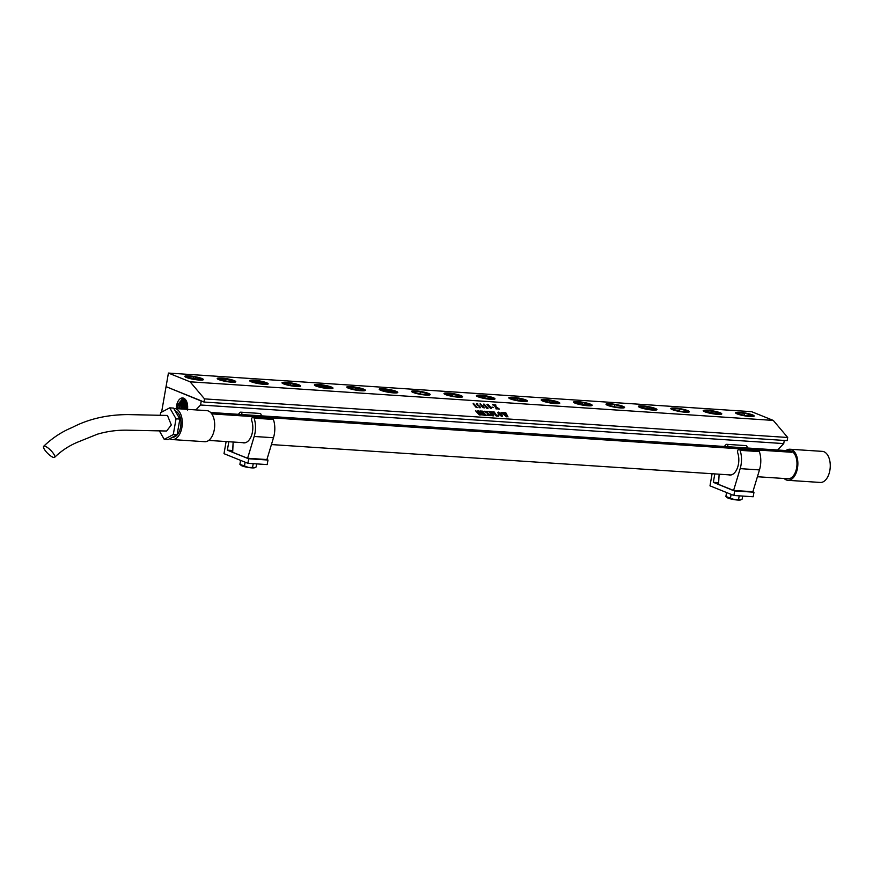 <?xml version="1.0" encoding="UTF-8"?>
<svg xmlns="http://www.w3.org/2000/svg" width="873" height="873" viewBox="0 0 873 873"><rect width="100%" height="100%" fill="white"/><g stroke="black" fill="none" stroke-linecap="round" stroke-linejoin="round"><path stroke-width="1.31" d="M499.542 412.787L498.145 412.689L499.105 414.195L501.822 416.268L499.542 412.787M498.472 412.329L500.775 415.821L502.171 415.854M497.708 412.58L499.923 412.798L501.691 414.38L502.575 415.941L502.008 416.508M498.33 412.089L501.691 414.369L502.586 415.93L502.008 416.486L498.581 414.173L497.719 412.569L498.33 412.089L497.719 412.569M502.586 415.93L502.008 416.486M201.281 400.849L166.056 386.641L168.424 373.066L190.096 381.807L773.282 420.415L787.708 437.482L787.151 440.636L203.976 402.038L166.568 386.848L201.248 401.045L200.561 404.996L195.868 409.906M190.096 381.807L204.522 398.885L787.708 437.482M475.578 410.779L480.968 414.009L477.847 410.823L478.961 410.899L482.125 415.144L477.073 411.609L480.325 414.97L479.222 414.893L475.578 410.779M478.939 411.019L482.114 415.166M482.212 411.336L481.339 411.27L482.747 412.94L483.522 412.416L484.755 413.878L482.944 413.169L484.417 414.893L485.661 415.057L485.639 414.315L486.25 415.352L483.795 415.199L480.237 410.987L482.212 411.336M481.339 411.27L482.747 412.951L483.718 412.896M482.944 413.169L484.559 415.013L485.726 414.882M487.472 411.641L487.756 413.256L491.183 415.679L489.808 415.592L487.865 413.715L488.924 415.537L487.789 415.461L487.581 413.486L484.297 411.248L485.77 411.347L487.45 413.027L486.414 411.39L487.549 411.467L487.745 413.267L491.172 415.701M484.297 411.27L485.77 411.369L487.44 413.038M490.681 411.892L493.802 415.854L492.427 415.766L488.869 411.554L490.681 411.892M491.368 413.496L492.143 413.442M498.167 415.592L498.712 416.181L496.246 416.017L492.688 411.805L494.129 411.903L496.857 415.69L498.167 415.592L496.846 415.701L493.9 412.1M504.79 412.613L505.849 412.787L507.999 416.89L504.9 414.14L506.373 416.781L501.298 412.383L502.488 412.46L505.631 415.712L502.815 412.482L504.059 412.558L507.169 415.821L504.79 412.613L505.827 412.787M505.685 412.853L507.999 416.901M502.521 412.569L505.631 415.734M504.07 412.678L507.158 415.832M473.09 403.839L473.395 403.304L477.433 407.626L476.232 407.549L473.09 403.839M476.527 403.588L477.673 403.664L477.247 404.668L479.899 406.36L480.39 407.735L479.452 407.713L479.004 407.265L479.975 407.56L479.866 406.665L477.302 405.181L476.527 403.588L477.924 404.177M480.456 407.451L476.964 404.134M479.081 407.222L480.215 407.331M482.551 407.364L479.975 403.926L483.085 405.978L484.199 407.931L482.551 407.364M480.248 403.752L484.188 407.942M483.653 404.548L483.969 404.003L488.007 408.324L486.807 408.248L483.653 404.548M488.869 406.96L486.894 404.472L488.138 404.537L490.997 407.582L490.975 408.597L488.869 406.96M487.276 404.232L491.379 408.335M492.427 407.495L493.638 407.571L492.427 407.495M495.668 405.028L495.951 406.654L499.378 409.077L498.003 408.99L496.071 407.113L497.119 408.924L495.984 408.859L495.777 406.883L492.492 404.646L493.965 404.745L495.646 406.414L494.609 404.788L495.744 404.865L495.94 406.665L499.367 409.088M492.492 404.657L493.965 404.756L495.635 406.436M204.522 398.885L203.976 402.038M161.603 412.132L166.012 386.848M187.553 410.037L187.662 406.916A9.876 5.642 -86.2 0 0 187.553 405.116A9.876 5.642 -86.2 0 0 182.773 397.968A9.876 5.642 -86.2 0 0 176.335 408.608M187.531 409.983L187.662 406.916M183.177 398.044L176.935 405.629L176.553 408.629M183.625 398.175L177.885 405.749L177.514 408.695M184.279 398.503L179.292 405.803L178.921 408.782M184.705 398.819L180.242 405.923L179.882 408.848M185.338 399.419L181.66 405.978L181.289 408.935M185.753 399.943L182.61 406.098L182.25 409.001M186.353 400.925L184.017 406.152L183.646 409.099M186.746 401.798L184.618 409.164M187.28 403.533L186.014 409.251M187.586 405.421L186.975 409.317M784.281 440.45L783.736 443.593L777.614 450.01M168.424 373.066L751.598 411.674L773.282 420.415M200.561 404.996L783.736 443.593M186.386 377.452A9.428 1.43 9.9 0 0 195.999 379.7A9.428 1.43 9.9 0 0 203.245 379.777A9.428 1.43 9.9 0 0 201.827 378.478A9.428 1.43 9.9 0 0 190.849 376.056A9.428 1.43 9.9 0 0 184.89 376.579A9.428 1.43 9.9 0 0 186.386 377.452M218.774 379.591A9.428 1.43 9.9 0 0 228.388 381.85A9.428 1.43 9.9 0 0 235.645 381.927A9.428 1.43 9.9 0 0 234.226 380.617A9.428 1.43 9.9 0 0 223.237 378.195A9.428 1.43 9.9 0 0 217.29 378.718A9.428 1.43 9.9 0 0 218.774 379.591M251.173 381.741A9.428 1.43 9.9 0 0 260.787 383.989A9.428 1.43 9.9 0 0 268.044 384.065A9.428 1.43 9.9 0 0 266.625 382.767A9.428 1.43 9.9 0 0 255.636 380.344A9.428 1.43 9.9 0 0 249.689 380.868A9.428 1.43 9.9 0 0 251.173 381.741M299.024 384.906A9.428 1.43 9.9 0 0 288.035 382.483A9.428 1.43 9.9 0 0 282.077 383.007A9.428 1.43 9.9 0 0 283.572 383.88A9.428 1.43 9.9 0 0 293.186 386.139A9.428 1.43 9.9 0 0 300.443 386.215A9.428 1.43 9.9 0 0 299.024 384.906M331.424 387.055A9.428 1.43 9.9 0 0 320.435 384.633A9.428 1.43 9.9 0 0 314.476 385.157A9.428 1.43 9.9 0 0 315.971 386.03A9.428 1.43 9.9 0 0 325.585 388.278A9.428 1.43 9.9 0 0 332.842 388.354A9.428 1.43 9.9 0 0 331.424 387.055M363.823 389.194A9.428 1.43 9.9 0 0 352.834 386.772A9.428 1.43 9.9 0 0 346.876 387.296A9.428 1.43 9.9 0 0 348.371 388.179A9.428 1.43 9.9 0 0 357.985 390.427A9.428 1.43 9.9 0 0 365.241 390.504A9.428 1.43 9.9 0 0 363.823 389.194M396.222 391.344A9.428 1.43 9.9 0 0 385.233 388.921A9.428 1.43 9.9 0 0 379.275 389.445A9.428 1.43 9.9 0 0 380.77 390.318A9.428 1.43 9.9 0 0 390.384 392.566A9.428 1.43 9.9 0 0 397.641 392.643A9.428 1.43 9.9 0 0 396.222 391.344M428.621 393.483A9.428 1.43 9.9 0 0 417.632 391.06A9.428 1.43 9.9 0 0 411.674 391.584A9.428 1.43 9.9 0 0 413.169 392.468A9.428 1.43 9.9 0 0 422.783 394.716A9.428 1.43 9.9 0 0 430.04 394.792A9.428 1.43 9.9 0 0 428.621 393.483M461.02 395.633A9.428 1.43 9.9 0 0 450.031 393.21A9.428 1.43 9.9 0 0 444.073 393.734A9.428 1.43 9.9 0 0 445.568 394.607A9.428 1.43 9.9 0 0 455.182 396.855A9.428 1.43 9.9 0 0 462.439 396.931A9.428 1.43 9.9 0 0 461.02 395.633M493.42 397.772A9.428 1.43 9.9 0 0 482.431 395.349A9.428 1.43 9.9 0 0 476.472 395.873A9.428 1.43 9.9 0 0 477.968 396.757A9.428 1.43 9.9 0 0 487.581 399.005A9.428 1.43 9.9 0 0 494.838 399.081A9.428 1.43 9.9 0 0 493.42 397.772M525.819 399.921A9.428 1.43 9.9 0 0 514.83 397.499A9.428 1.43 9.9 0 0 508.872 398.023A9.428 1.43 9.9 0 0 510.367 398.896A9.428 1.43 9.9 0 0 519.981 401.144A9.428 1.43 9.9 0 0 527.237 401.22A9.428 1.43 9.9 0 0 525.819 399.921M558.218 402.06A9.428 1.43 9.9 0 0 547.229 399.638A9.428 1.43 9.9 0 0 541.271 400.161A9.428 1.43 9.9 0 0 542.766 401.045A9.428 1.43 9.9 0 0 552.38 403.293A9.428 1.43 9.9 0 0 559.637 403.37A9.428 1.43 9.9 0 0 558.218 402.06M590.617 404.21A9.428 1.43 9.9 0 0 579.628 401.787A9.428 1.43 9.9 0 0 573.67 402.311A9.428 1.43 9.9 0 0 575.165 403.184A9.428 1.43 9.9 0 0 584.779 405.432A9.428 1.43 9.9 0 0 592.036 405.519A9.428 1.43 9.9 0 0 590.617 404.21M623.016 406.349A9.428 1.43 9.9 0 0 612.028 403.926A9.428 1.43 9.9 0 0 606.069 404.45A9.428 1.43 9.9 0 0 607.564 405.334A9.428 1.43 9.9 0 0 617.178 407.582A9.428 1.43 9.9 0 0 624.435 407.658A9.428 1.43 9.9 0 0 623.016 406.349M655.416 408.499A9.428 1.43 9.9 0 0 644.427 406.076A9.428 1.43 9.9 0 0 638.469 406.6A9.428 1.43 9.9 0 0 639.964 407.473A9.428 1.43 9.9 0 0 649.577 409.721A9.428 1.43 9.9 0 0 656.834 409.808A9.428 1.43 9.9 0 0 655.416 408.499M687.815 410.637A9.428 1.43 9.9 0 0 676.826 408.215A9.428 1.43 9.9 0 0 670.868 408.739A9.428 1.43 9.9 0 0 672.363 409.623A9.428 1.43 9.9 0 0 681.977 411.87A9.428 1.43 9.9 0 0 689.234 411.947A9.428 1.43 9.9 0 0 687.815 410.637M720.214 412.787A9.428 1.43 9.9 0 0 709.225 410.365A9.428 1.43 9.9 0 0 703.267 410.888A9.428 1.43 9.9 0 0 704.762 411.761A9.428 1.43 9.9 0 0 714.376 414.009A9.428 1.43 9.9 0 0 721.633 414.097A9.428 1.43 9.9 0 0 720.214 412.787M752.613 414.926A9.428 1.43 9.9 0 0 741.624 412.503A9.428 1.43 9.9 0 0 735.666 413.027A9.428 1.43 9.9 0 0 737.161 413.911A9.428 1.43 9.9 0 0 746.775 416.159A9.428 1.43 9.9 0 0 754.032 416.235A9.428 1.43 9.9 0 0 752.613 414.926M751.249 415.995L750.78 414.806L744.418 413.235L738.525 412.853L738.995 414.031L745.356 415.603L751.249 415.995M750.78 414.806L750.584 415.952M744.418 413.235L744.058 415.286M718.85 413.846L718.381 412.667L712.019 411.096L706.126 410.703L706.595 411.881L718.85 413.846M718.381 412.667L718.184 413.802M712.019 411.096L711.659 413.136M686.451 411.707L685.982 410.517L679.62 408.946L673.727 408.564L674.196 409.743L680.558 411.314L686.451 411.707M685.982 410.517L685.785 411.663M679.62 408.946L679.259 410.997M654.052 409.557L653.582 408.378L647.22 406.807L641.328 406.414L641.797 407.593L654.052 409.557M653.582 408.378L653.386 409.513M647.22 406.807L646.86 408.848M621.652 407.418L621.183 406.229L614.821 404.657L608.928 404.275L609.398 405.454L615.76 407.025L621.652 407.418M621.183 406.229L620.987 407.364M614.821 404.657L614.461 406.709M589.253 405.268L588.784 404.09L582.422 402.518L576.529 402.126L576.998 403.304L589.253 405.268M588.784 404.09L588.588 405.225M582.422 402.518L582.062 404.559M556.854 403.119L556.385 401.94L544.13 399.976L544.599 401.165L550.961 402.737L556.854 403.119M556.385 401.94L556.188 403.075M550.023 400.369L549.663 402.409M524.455 400.98L523.986 399.801L511.731 397.837L512.2 399.016L518.562 400.587L524.455 400.98M523.986 399.801L523.789 400.936M517.624 398.23L517.263 400.271M492.056 398.83L491.586 397.651L479.332 395.687L479.801 396.877L486.163 398.448L492.056 398.83M491.586 397.651L491.39 398.786M485.224 396.08L484.864 398.121M459.656 396.691L459.187 395.513L446.932 393.548L447.402 394.727L453.764 396.298L459.656 396.691M459.187 395.513L458.991 396.648M452.825 393.941L452.465 395.982M427.257 394.541L426.788 393.363L420.426 391.791L414.533 391.399L415.002 392.588L421.364 394.159L427.257 394.541M426.788 393.363L426.591 394.498M420.426 391.791L420.077 393.832M394.858 392.403L394.389 391.224L382.134 389.26L382.603 390.438L394.858 392.403M394.389 391.224L394.192 392.359M388.027 389.653L387.677 391.693M362.459 390.253L361.989 389.074L349.735 387.11L350.204 388.299L356.566 389.871L362.459 390.253M361.989 389.074L361.793 390.209M355.627 387.503L355.278 389.544M330.059 388.114L329.59 386.935L317.336 384.971L317.805 386.15L330.059 388.114M329.59 386.935L329.394 388.07M323.228 385.364L322.879 387.405M297.66 385.964L297.191 384.786L284.936 382.821L285.406 384.011L291.768 385.582L297.66 385.964M297.191 384.786L296.995 385.921M290.829 383.214L290.48 385.255M265.261 383.825L264.792 382.647L252.537 380.683L253.006 381.861L265.261 383.825M264.792 382.647L264.595 383.782M258.43 381.075L258.081 383.116M232.862 381.676L232.393 380.497L220.138 378.533L220.607 379.722L226.969 381.294L232.862 381.676M232.393 380.497L232.196 381.632M226.031 378.926L225.681 380.966M200.463 379.537L199.993 378.347L193.631 376.776L187.739 376.394L188.208 377.572L200.463 379.537M199.993 378.347L199.797 379.493M193.631 376.776L193.282 378.827M483.424 412.416L484.755 413.889M485.541 414.326L486.25 415.373M480.237 410.997L482.693 411.161L483.511 412.089M504.9 414.14L506.449 416.803M501.298 412.394L502.575 412.58M502.815 412.493L504.147 412.689M487.865 413.715L488.913 415.548M486.414 411.401L487.636 411.598M497.926 415.046L498.701 416.181M492.678 411.816L494.216 412.034M489.971 411.849L491.368 413.518M491.87 413.005L493.169 414.435M491.586 413.758L493.791 415.864M488.869 411.565L491.237 411.729L492.056 412.656M475.501 410.681L480.958 414.031M477.837 410.834L479.048 411.03M477.073 411.609L480.325 414.981M496.071 407.113L497.119 408.946M494.609 404.799L495.831 404.996M483.893 403.992L487.996 408.335M473.319 403.293L477.422 407.636M492.034 407.036L493.616 407.571M480.412 403.959L483.893 407.8M487.44 404.395L488.935 406.076M489.044 406.512L491.117 408.269M753.181 496.759L753.977 492.208L753.104 491.859L733.8 490.582L753.977 492.208L733.8 490.582L734.673 490.932L733.887 495.482L734.673 490.932L753.977 492.208L753.181 496.759L733.887 495.482L709.989 485.846L733.887 495.482L753.181 496.759M752.864 491.805L733.571 490.44L752.875 491.717L759.477 469.914A18.846 10.76 -86.2 0 0 759.368 451.614A2.335 1.331 -86.2 0 0 758.364 450.588A2.335 1.331 -86.2 0 1 759.368 451.614L740.075 450.337A2.335 1.331 -86.2 0 0 739.06 449.311A2.335 1.331 -86.2 0 0 737.794 450.512A2.335 1.331 -86.2 0 0 737.75 452.956A14.175 8.097 93.8 0 1 737.478 467.775A14.175 8.097 93.8 0 1 729.752 475.054A14.175 8.097 93.8 0 1 728.573 474.825A14.175 8.097 93.8 0 0 729.752 475.054A14.175 8.097 93.8 0 0 737.478 467.775A14.175 8.097 93.8 0 0 737.75 452.956A2.335 1.331 -86.2 0 1 737.794 450.512A2.335 1.331 -86.2 0 1 739.06 449.311L758.364 450.588L739.06 449.311A2.335 1.331 -86.2 0 1 740.075 450.337A18.846 10.76 -86.2 0 1 740.173 468.637A18.846 10.76 -86.2 0 0 740.075 450.337L759.368 451.614A18.846 10.76 -86.2 0 1 759.477 469.914L740.173 468.637L733.582 490.44L718.555 484.384L733.571 490.44L752.875 491.717L759.477 469.914L740.173 468.637L733.582 490.44L713.339 482.322L714.812 473.908L713.339 482.322L718.643 482.682L713.339 482.322L733.778 490.724L752.864 491.805M727.907 446.725A2.335 1.331 -86.2 0 0 726.729 444.335A2.335 1.331 -86.2 0 0 725.987 444.652A18.846 10.76 -86.2 0 0 724.404 446.485A18.846 10.76 -86.2 0 1 725.987 444.652A2.335 1.331 -86.2 0 1 726.729 444.335L746.022 445.612A2.335 1.331 -86.2 0 1 747.201 448.002A2.335 1.331 -86.2 0 0 746.022 445.612L726.729 444.335A2.335 1.331 -86.2 0 1 727.907 446.725M719.134 474.203L718.534 484.471L719.134 474.203M718.534 484.471L733.56 490.528L718.534 484.471M739.213 495.831L738.547 499.629L734.531 499.629L725.878 496.508L726.652 497.206L725.878 496.508L726.565 492.536L725.878 496.508L730.406 498.33L731.105 494.358L730.406 498.33L734.531 499.629L740.762 499.869L738.547 499.629L739.213 495.831M734.52 499.672A7.071 1.069 -170.1 0 1 727.133 497.588A7.071 1.069 -170.1 0 0 734.52 499.672A7.071 1.069 -170.1 0 0 740.555 499.934A7.071 1.069 -170.1 0 1 734.52 499.672M742.148 499.105L740.555 499.934L742.148 499.105L742.672 496.06L742.148 499.105M712.095 473.733L709.989 485.846L712.095 473.733M267.193 464.589L267.989 460.038L267.116 459.689L247.812 458.412L267.989 460.038L247.812 458.412L248.696 458.762L247.899 463.312L248.696 458.762L267.989 460.038L267.193 464.589L247.899 463.312L224.001 453.676L247.899 463.312L267.193 464.589M266.876 459.635L247.594 458.27L266.898 459.547L247.626 458.292L254.185 436.467A18.846 10.76 -86.2 0 0 254.087 418.167A2.335 1.331 -86.2 0 0 253.083 417.141A2.335 1.331 -86.2 0 0 251.806 418.342A2.335 1.331 -86.2 0 0 251.762 420.786A14.175 8.097 93.8 0 1 251.489 435.605A14.175 8.097 93.8 0 1 243.763 442.884A14.175 8.097 93.8 0 1 242.585 442.655A14.175 8.097 93.8 0 0 243.763 442.884A14.175 8.097 93.8 0 0 251.489 435.605A14.175 8.097 93.8 0 0 251.762 420.786A2.335 1.331 -86.2 0 1 251.806 418.342A2.335 1.331 -86.2 0 1 253.083 417.141L272.376 418.418A2.335 1.331 -86.2 0 1 273.391 419.444A2.335 1.331 -86.2 0 0 272.376 418.418L253.083 417.141A2.335 1.331 -86.2 0 1 254.087 418.167A18.846 10.76 -86.2 0 1 254.185 436.467L247.594 458.27L232.556 452.258L247.594 458.27L266.898 459.547L273.489 437.744A18.846 10.76 -86.2 0 0 273.391 419.444L254.087 418.167L273.391 419.444A18.846 10.76 -86.2 0 1 273.489 437.744L254.185 436.467L273.489 437.744L266.876 459.635M247.572 458.358L227.351 450.162L228.824 441.738L227.351 450.162L232.665 450.512L227.351 450.162L232.687 452.269L233.156 442.033L232.556 452.301L247.572 458.358M241.919 414.555A2.335 1.331 -86.2 0 0 240.741 412.165A2.335 1.331 -86.2 0 0 239.999 412.482A18.846 10.76 -86.2 0 0 238.427 414.326A18.846 10.76 -86.2 0 1 239.999 412.482A2.335 1.331 -86.2 0 1 240.741 412.165L260.034 413.453A2.335 1.331 -86.2 0 1 261.223 415.832A2.335 1.331 -86.2 0 0 260.034 413.453L240.741 412.165A2.335 1.331 -86.2 0 1 241.919 414.555M253.225 463.661L252.559 467.47L248.554 467.459L239.889 464.338L240.675 465.036L239.889 464.338L240.588 460.366L239.889 464.338L244.429 466.16L245.117 462.188L244.429 466.16L248.554 467.459L254.774 467.699L252.559 467.47L253.225 463.661M248.532 467.502A7.071 1.069 -170.1 0 1 241.144 465.418A7.071 1.069 -170.1 0 0 248.532 467.502A7.071 1.069 -170.1 0 0 254.578 467.764A7.071 1.069 -170.1 0 1 248.532 467.502M256.16 466.935L254.578 467.764L256.16 466.935L256.695 463.89L256.16 466.935M226.118 441.563L224.001 453.676L226.118 441.563M44.883 450.086A7.792 2.15 45.1 0 1 43.65 446.289A7.792 2.15 45.1 0 1 47.862 447.827A7.792 2.15 45.1 0 1 53.417 453.524A7.792 2.15 45.1 0 1 54.65 457.321A7.792 2.15 45.1 0 1 50.438 455.771A7.792 2.15 45.1 0 1 44.883 450.086M43.65 446.289C52.413 437.93 61.928 431.666 72.197 427.497C88.544 418.931 107.27 414.62 128.386 414.588L167.463 415.461L171.304 424.955L166.623 431.022L127.185 430.182C116.993 430.007 107.063 431.349 97.394 434.197L77.479 442.218C68.967 445.787 61.35 450.817 54.65 457.321M159.312 430.804L164.233 439.359L173.28 434.579L176.04 418.822L169.733 407.844L160.676 412.623L160.217 415.242M173.28 434.579L177.11 434.83L168.053 439.61L164.233 439.359M177.11 434.83L179.86 419.073L176.04 418.822M179.86 419.073L173.552 408.095L169.733 407.844M175.222 410.997A13.237 7.562 93.8 0 1 178.812 414.118A13.237 7.562 93.8 0 1 180.187 428.872A13.237 7.562 93.8 0 1 172.559 437.242M173.782 408.477A15.572 8.894 93.8 0 1 174.382 408.488A15.572 8.894 93.8 0 1 179.773 412.362A15.572 8.894 93.8 0 1 181.377 429.8A15.572 8.894 93.8 0 1 172.33 439.566A15.572 8.894 93.8 0 1 169.766 438.704M174.382 408.488L206.781 410.626A15.572 8.894 93.8 0 1 212.172 414.511A15.572 8.894 93.8 0 1 213.776 431.939A15.572 8.894 93.8 0 1 204.729 441.705L172.33 439.566M788.232 452.039L788.003 450.697A14.012 8.01 93.8 0 1 788.581 450.697A14.012 8.01 93.8 0 1 790.043 451.035A14.012 8.01 93.8 0 1 791.931 452.279L211.768 413.878M210.589 412.482L788.003 450.697M788.581 450.697L789.858 450.784A14.012 8.01 93.8 0 1 794.714 454.276A14.012 8.01 93.8 0 1 796.154 469.969A14.012 8.01 93.8 0 1 788.013 478.753L757.415 476.734M785.951 450.566A15.572 8.894 93.8 0 1 789.967 449.235A15.572 8.894 93.8 0 1 795.347 453.109A15.572 8.894 93.8 0 1 796.951 470.547A15.572 8.894 93.8 0 1 787.904 480.314A15.572 8.894 93.8 0 1 784.14 478.502M789.967 449.235L822.366 451.374A15.572 8.894 93.8 0 1 827.746 455.259A15.572 8.894 93.8 0 1 829.35 472.686A15.572 8.894 93.8 0 1 820.304 482.453L787.904 480.314M177.885 405.749L176.881 405.476M180.242 405.923L179.249 405.65M182.61 406.098L181.606 405.825M184.967 406.272L183.974 405.989M187.335 406.447L186.331 406.163M738.056 413.966A8.337 1.266 9.9 0 0 749.46 416.257A8.337 1.266 9.9 0 0 751.718 414.871A8.337 1.266 9.9 0 0 740.315 412.58A8.337 1.266 9.9 0 0 738.056 413.966M753.355 416.214L751.784 414.882C742.29 411.598 733.091 412.711 736.31 413.235A8.654 1.31 9.9 0 0 736.594 413.66M705.657 411.827A8.337 1.266 9.9 0 0 717.06 414.118A8.337 1.266 9.9 0 0 719.319 412.733A8.337 1.266 9.9 0 0 707.916 410.43A8.337 1.266 9.9 0 0 705.657 411.827M720.956 414.064L719.385 412.743C709.891 409.459 700.692 410.561 703.911 411.096A8.654 1.31 9.9 0 0 704.195 411.51M673.258 409.677A8.337 1.266 9.9 0 0 684.661 411.969A8.337 1.266 9.9 0 0 686.92 410.583A8.337 1.266 9.9 0 0 675.516 408.291A8.337 1.266 9.9 0 0 673.258 409.677M688.557 411.925L686.986 410.594C677.492 407.309 668.292 408.422 671.512 408.946A8.654 1.31 9.9 0 0 671.795 409.372M640.858 407.538A8.337 1.266 9.9 0 0 652.262 409.83A8.337 1.266 9.9 0 0 654.521 408.433A8.337 1.266 9.9 0 0 643.117 406.141A8.337 1.266 9.9 0 0 640.858 407.538M656.158 409.775L654.586 408.455C645.092 405.17 635.893 406.272 639.112 406.807A8.654 1.31 9.9 0 0 639.396 407.222M608.459 405.388A8.337 1.266 9.9 0 0 619.863 407.68A8.337 1.266 9.9 0 0 622.122 406.294A8.337 1.266 9.9 0 0 610.718 404.003A8.337 1.266 9.9 0 0 608.459 405.388M623.759 407.636L622.187 406.305C612.693 403.02 603.494 404.134 606.713 404.657A8.654 1.31 9.9 0 0 606.997 405.083M576.06 403.25A8.337 1.266 9.9 0 0 587.464 405.541A8.337 1.266 9.9 0 0 589.722 404.144A8.337 1.266 9.9 0 0 578.319 401.853A8.337 1.266 9.9 0 0 576.06 403.25M591.359 405.487L589.788 404.166C580.294 400.882 571.095 401.984 574.314 402.508A8.654 1.31 9.9 0 0 574.598 402.933M543.661 401.1A8.337 1.266 9.9 0 0 555.064 403.391A8.337 1.266 9.9 0 0 557.323 402.006A8.337 1.266 9.9 0 0 545.92 399.714A8.337 1.266 9.9 0 0 543.661 401.1M558.96 403.348L557.389 402.017C547.895 398.732 538.696 399.834 541.915 400.369A8.654 1.31 9.9 0 0 542.198 400.794M511.262 398.961A8.337 1.266 9.9 0 0 522.665 401.253A8.337 1.266 9.9 0 0 524.924 399.856A8.337 1.266 9.9 0 0 513.52 397.564A8.337 1.266 9.9 0 0 511.262 398.961M526.561 401.198L524.989 399.878C515.496 396.593 506.307 397.695 509.516 398.219A8.654 1.31 9.9 0 0 509.799 398.645M478.862 396.811A8.337 1.266 9.9 0 0 490.266 399.103A8.337 1.266 9.9 0 0 492.525 397.717A8.337 1.266 9.9 0 0 481.121 395.425A8.337 1.266 9.9 0 0 478.862 396.811M494.162 399.059L492.59 397.728C483.096 394.443 473.908 395.545 477.116 396.08A8.654 1.31 9.9 0 0 477.4 396.506M446.463 394.661A8.337 1.266 9.9 0 0 457.867 396.964A8.337 1.266 9.9 0 0 460.126 395.567A8.337 1.266 9.9 0 0 448.722 393.276A8.337 1.266 9.9 0 0 446.463 394.661M461.762 396.909L460.191 395.589C450.697 392.304 441.509 393.407 444.717 393.93A8.654 1.31 9.9 0 0 445.001 394.356M414.064 392.523A8.337 1.266 9.9 0 0 425.467 394.814A8.337 1.266 9.9 0 0 427.726 393.428A8.337 1.266 9.9 0 0 416.323 391.137A8.337 1.266 9.9 0 0 414.064 392.523M429.363 394.76L427.792 393.439C418.298 390.155 409.11 391.257 412.318 391.791A8.654 1.31 9.9 0 0 412.602 392.217M381.665 390.373A8.337 1.266 9.9 0 0 393.068 392.675A8.337 1.266 9.9 0 0 395.327 391.279A8.337 1.266 9.9 0 0 383.924 388.987A8.337 1.266 9.9 0 0 381.665 390.373M396.964 392.621L395.393 391.3C385.899 388.016 376.71 389.118 379.919 389.642A8.654 1.31 9.9 0 0 380.202 390.067M349.265 388.234A8.337 1.266 9.9 0 0 360.669 390.526A8.337 1.266 9.9 0 0 362.928 389.14A8.337 1.266 9.9 0 0 351.524 386.837A8.337 1.266 9.9 0 0 349.265 388.234M364.565 390.471L362.993 389.151C353.5 385.866 344.311 386.968 347.519 387.503A8.654 1.31 9.9 0 0 347.803 387.928M316.866 386.084A8.337 1.266 9.9 0 0 328.27 388.387A8.337 1.266 9.9 0 0 330.529 386.99A8.337 1.266 9.9 0 0 319.125 384.698A8.337 1.266 9.9 0 0 316.866 386.084M332.166 388.332L330.594 387.012C321.1 383.727 311.912 384.829 315.12 385.353A8.654 1.31 9.9 0 0 315.404 385.779M284.467 383.945A8.337 1.266 9.9 0 0 295.871 386.237A8.337 1.266 9.9 0 0 298.13 384.851A8.337 1.266 9.9 0 0 286.726 382.549A8.337 1.266 9.9 0 0 284.467 383.945M299.766 386.182L298.195 384.862C288.701 381.577 279.513 382.68 282.721 383.214A8.654 1.31 9.9 0 0 283.005 383.64M265.73 382.701A8.337 1.266 9.9 0 0 254.327 380.41A8.337 1.266 9.9 0 0 252.068 381.796A8.337 1.266 9.9 0 0 263.471 384.098A8.337 1.266 9.9 0 0 265.73 382.701M233.331 380.563A8.337 1.266 9.9 0 0 221.928 378.26A8.337 1.266 9.9 0 0 219.669 379.657A8.337 1.266 9.9 0 0 231.072 381.948A8.337 1.266 9.9 0 0 233.331 380.563M200.932 378.413A8.337 1.266 9.9 0 0 189.528 376.121A8.337 1.266 9.9 0 0 187.269 377.507A8.337 1.266 9.9 0 0 198.673 379.81A8.337 1.266 9.9 0 0 200.932 378.413M250.322 381.065C247.114 380.541 256.302 379.439 265.796 382.723L267.367 384.044M217.923 378.926C214.714 378.391 223.903 377.289 233.397 380.573L234.968 381.894M185.523 376.776C182.315 376.252 191.503 375.15 200.997 378.424L202.569 379.755M208.702 440.407L244.975 442.807M271.427 444.564L730.952 474.977"/></g></svg>
